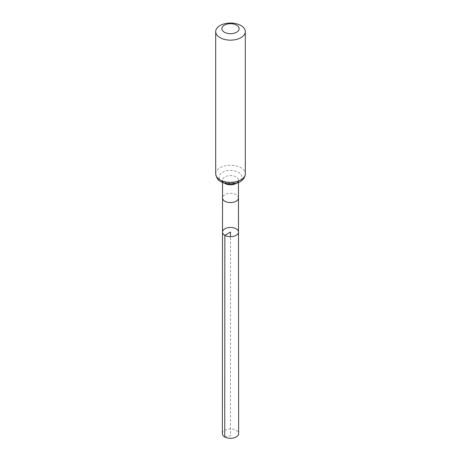 <?xml version="1.0" encoding="UTF-8"?>
<svg xmlns="http://www.w3.org/2000/svg" width="461" height="461" viewBox="0 0 461 461"><rect width="100%" height="100%" fill="white"/><g stroke="black" fill="none" stroke-linecap="round" stroke-linejoin="round"><path stroke-width="0.35" stroke-dasharray="2.31 1.73" d="M222.507 232.073A7.993 4.616 180 0 1 230.5 227.463A7.993 4.616 180 0 1 238.493 232.073M222.358 433.605A8.142 4.702 180 0 1 227.382 429.26A8.142 4.702 180 0 1 236.257 430.28A8.142 4.702 180 0 1 238.642 433.605M224.743 436.93L230.5 435.783L230.5 236.689M238.464 197.976L238.464 197.976A7.964 4.598 0 0 0 236.13 194.726A7.964 4.598 0 0 0 227.452 193.729A7.964 4.598 0 0 0 222.536 197.976M236.574 183.161A7.964 4.598 0 0 0 238.464 180.188A7.964 4.598 0 0 0 236.13 176.932A7.964 4.598 0 0 0 227.452 175.935A7.964 4.598 0 0 0 222.536 180.188A7.964 4.598 0 0 0 224.426 183.161M215.69 173.791A14.81 8.552 180 0 1 230.5 165.245A14.81 8.552 180 0 1 245.31 173.791M222.45 181.64A11.387 6.575 180 0 1 227.555 170.639A11.387 6.575 180 0 1 241.501 178.689A11.387 6.575 180 0 1 222.45 181.64M238.464 182.487L238.464 180.188L238.13 180.724C238.706 180.764 237.415 181.409 234.257 182.671C228.91 183.812 224.824 182.274 224.052 181.628L222.536 180.188L222.536 182.487"/><path stroke-width="0.69" d="M224.847 235.34A7.993 4.616 180 0 1 222.507 232.073A7.993 4.616 180 0 1 230.5 227.463A7.993 4.616 180 0 1 238.493 232.073A7.993 4.616 180 0 1 233.56 236.337A7.993 4.616 180 0 1 224.847 235.34A7.993 4.616 180 0 1 222.507 232.073L222.358 433.605A8.142 4.702 180 0 0 224.743 436.93A8.142 4.702 180 0 0 233.618 437.95A8.142 4.702 180 0 0 238.642 433.605L238.493 232.073A7.993 4.616 180 0 1 233.56 236.337A7.993 4.616 180 0 1 224.847 235.34M224.392 32.218A8.638 4.99 180 0 1 228.264 23.874A8.638 4.99 180 0 1 238.844 29.982A8.638 4.99 180 0 1 224.392 32.218M220.03 37.646A14.81 8.552 180 0 1 215.69 31.602A14.81 8.552 180 0 1 230.5 23.05A14.81 8.552 180 0 1 245.31 31.602A14.81 8.552 180 0 1 236.165 39.502A14.81 8.552 180 0 1 220.03 37.646M230.5 236.689L230.5 232.079L224.847 235.34L224.743 436.93M222.507 232.073L222.536 197.976A7.964 4.598 0 0 0 224.87 201.227A7.964 4.598 0 0 0 233.548 202.223A7.964 4.598 0 0 0 238.464 197.976L238.493 232.073M224.426 183.161A7.964 4.598 0 0 0 224.87 183.438A7.964 4.598 0 0 0 236.574 183.161M220.03 179.842A14.81 8.552 180 0 1 215.69 173.791C216.457 177.963 218.174 180.585 220.848 181.646C227.613 185.679 238.343 183.801 241.282 180.919C242.134 180.337 244.987 178.326 245.31 173.791A14.81 8.552 180 0 1 236.165 181.692A14.81 8.552 180 0 1 220.03 179.842M238.464 197.976L238.464 182.487M222.536 197.976L222.536 182.487M215.69 31.602L215.69 173.791M245.31 31.602L245.31 173.791"/></g></svg>
